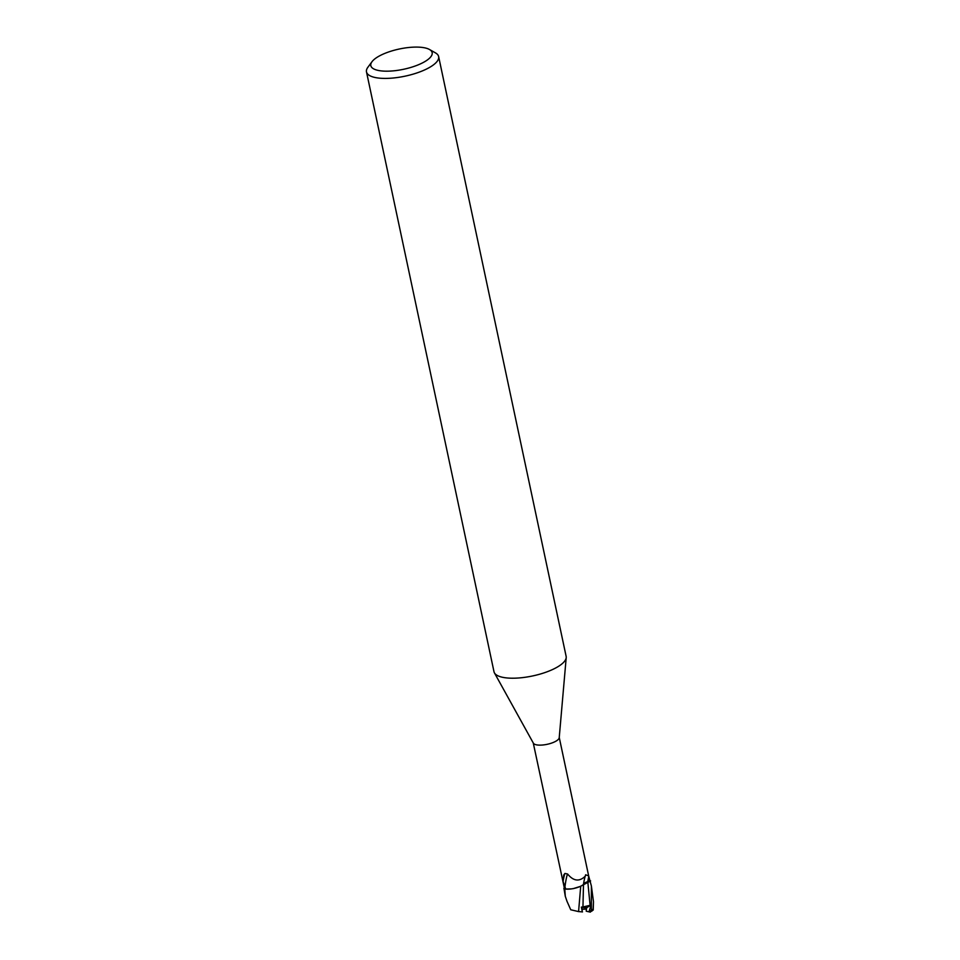 <?xml version="1.0" encoding="UTF-8"?>
<svg xmlns="http://www.w3.org/2000/svg" width="960" height="960" viewBox="0 0 960 960"><rect width="100%" height="100%" fill="white"/><g stroke="black" fill="none" stroke-linecap="round" stroke-linejoin="round"><path stroke-width="1.44" d="M429.444 49.476L435.468 52.884A36.876 12.192 168 0 1 438.636 56.58L566.136 656.376A36.876 12.192 168 0 1 566.208 657.612A36.876 12.192 168 0 1 541.56 673.656A36.876 12.192 168 0 1 501.888 677.136A36.876 12.192 168 0 1 494.424 672.864A36.876 12.192 168 0 1 493.992 671.712L366.492 71.904A36.876 12.192 168 0 1 367.896 67.248L372.012 61.692A31.344 10.356 168 0 1 395.532 49.896A31.344 10.356 168 0 1 425.436 48A31.344 10.356 168 0 1 429.444 49.476A31.344 10.356 168 0 1 417.624 65.088A31.344 10.356 168 0 1 377.532 70.272A31.344 10.356 168 0 1 372.012 61.692M566.208 657.612L559.224 737.712A13.272 4.392 168 0 1 550.344 743.496A13.272 4.392 168 0 1 536.064 744.744A13.272 4.392 168 0 1 533.388 743.208L494.424 672.864M438.636 56.58A36.876 12.192 168 0 1 415.776 73.32A36.876 12.192 168 0 1 374.4 77.34A36.876 12.192 168 0 1 366.492 71.904M564.372 888.216L563.94 888.348A13.74 4.536 168 0 0 564.972 889.08A13.74 4.536 168 0 1 563.94 888.348L565.296 896.316L564.78 889.056L571.248 888.912A11.868 3.924 168 0 1 565.776 889.104A13.272 4.392 168 0 1 564.396 888.24L533.268 743.004M565.776 889.104L563.088 881.496L563.748 874.98L564.948 873.432L567.624 874.032C573.456 881.196 579.336 881.916 585.264 876.18L585.624 874.788L588.66 875.904L591.396 886.08L591.336 910.188L589.44 911.82M563.088 881.496A15 1.416 96.9 0 1 564.948 873.432M583.5 884.172A5.952 1.968 168 0 1 587.772 881.688L589.536 881.196M590.616 880.92L587.796 881.712L581.808 885.612A11.868 3.924 168 0 0 583.452 884.472A15.048 1.416 96.9 0 1 585.264 876.18M564.84 887.784A14.28 1.344 96.9 0 1 567.624 874.032M581.808 885.612A11.868 3.924 168 0 1 571.248 888.912M573.096 888.684L580.644 886.308M566.832 900.924L570.744 909.768L578.58 911.592L580.716 886.2M590.352 912.132L588.984 911.832L591.012 905.16L582.948 906.924L583.488 884.652L580.56 886.32L590.604 880.896L583.476 884.496M588.984 911.832L586.212 911.172L586.68 907.716L586.524 909.12L582.084 909.3L582.144 910.62L581.52 907.596L586.68 907.716L584.952 908.748M582.084 909.3L581.52 907.596M591.012 905.16L586.68 907.716L581.52 907.584L582.36 911.904L581.364 907.128L582.948 906.924M591.336 910.188A13.824 4.572 168 0 0 593.1 909.156L593.472 901.716L593.232 910.032L591.108 911.316M593.472 901.716L591.396 886.08M566.988 901.26L565.296 896.316M582.504 911.916L578.328 911.556M591.984 911.028L589.788 912M564.78 889.056A13.824 4.572 168 0 1 563.844 888.372M589.44 880.536A13.824 4.572 168 0 1 590.088 881.064M587.772 881.688A20.784 1.968 96.9 0 1 588.768 876.396M590.124 905.556L587.796 881.712M589.428 911.916L589.596 910.74M588.66 875.904L559.248 737.484"/></g></svg>
